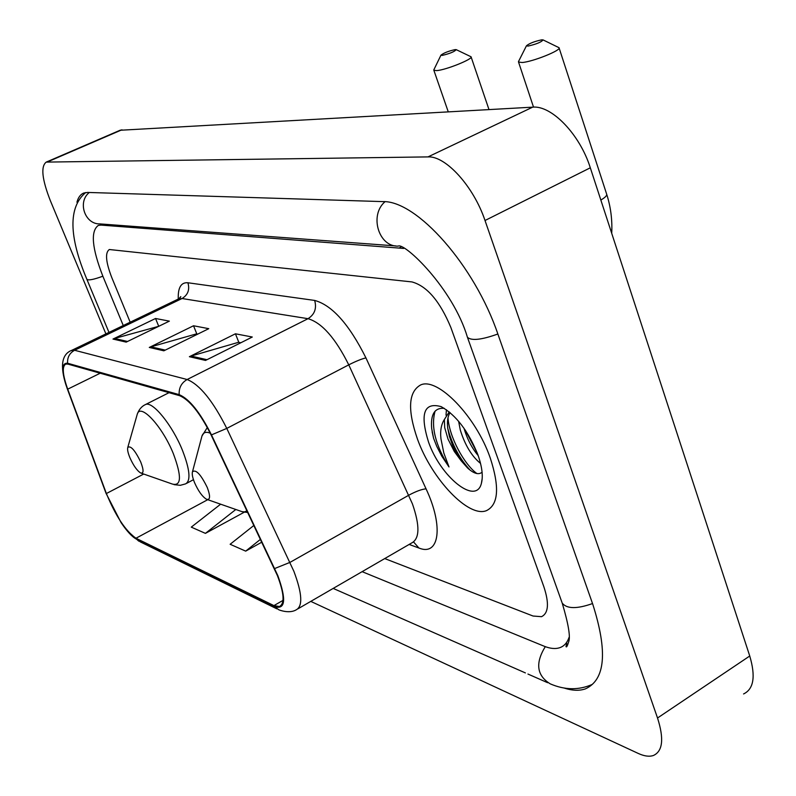 <?xml version="1.0" encoding="UTF-8"?>
<svg xmlns="http://www.w3.org/2000/svg" width="796" height="796" viewBox="0 0 796 796"><rect width="100%" height="100%" fill="white"/><g stroke="black" fill="none" stroke-linecap="round" stroke-linejoin="round"><path stroke-width="1.19" d="M490.227 457.909C475.928 416.238 437.452 376.846 420.636 384.956C408.418 391.771 407.353 409.791 417.442 439.024C431.591 478.884 468.565 518.176 486.515 510.624C498.505 504.654 499.739 487.082 490.227 457.909C475.928 416.238 437.452 376.846 420.636 384.956C408.418 391.771 407.353 409.791 417.442 439.024C431.591 478.884 468.565 518.176 486.515 510.624C498.505 504.654 499.739 487.082 490.227 457.909M277.386 575.538C284.192 593.428 284.868 603.756 279.406 606.512L273.923 605.597L135.967 538.245C125.469 530.842 115.609 515.937 106.385 493.53L67.71 389.164C62.576 374.697 61.929 366.339 65.779 364.08L67.978 364.12L179.588 395.662C189.528 399.871 200.025 412.955 211.099 434.934L277.386 575.538M277.884 575.757L211.477 434.895C200.124 412.358 189.358 398.935 179.17 394.637L67.6 363.235C61.372 362.747 61.232 371.175 67.182 388.508L106.007 493.241L121.111 522.664C126.992 531.35 132.066 536.812 136.315 539.071L274.312 606.562C285.366 610.134 286.56 599.866 277.884 575.757M384.727 558.573L533.051 616.024L541.509 616.681C548.524 613.278 549.31 603.298 543.857 586.732L450.884 327.554C439.959 301.256 426.984 286.043 411.95 281.923L109.331 249.516C104.933 252.611 105.769 262.003 111.838 277.714L130.176 322.201L111.838 277.714C105.769 262.003 104.933 252.611 109.331 249.516L411.95 281.923C426.984 286.043 439.959 301.256 450.884 327.554L543.857 586.732C549.31 603.298 548.524 613.278 541.509 616.681L533.051 616.024L384.727 558.573M189.388 356.707L235.437 333.793L252.292 337.016L205.527 360.429L189.388 356.707L191.07 356.051L206.98 359.702M112.992 339.066L155.548 318.49L169.369 321.136L126.196 342.121L112.992 339.066L114.534 338.479L127.529 341.464M149.29 347.444L193.528 325.763L208.761 328.678L163.847 350.807L149.29 347.444L150.902 346.827L165.25 350.121M220.651 504.176L191.279 527.131L205.418 533.37L244.253 512.196M253.914 525.42L230.134 544.275L245.685 551.13L261.834 542.156M193.528 325.763L196.811 333.922M197.736 334.111L196.522 333.872L150.902 346.827M155.548 318.49L158.722 326.28M158.772 326.29L114.534 338.479M235.437 333.793L238.83 342.36M240.82 342.758L238.531 342.3L191.07 356.051M245.685 551.13L260.491 539.32M205.418 533.37L235.845 509.47M403.681 248.432L100.992 225.089L98.326 225.417C90.406 231.158 91.938 248.153 102.933 276.401L123.261 325.534M362.12 571.667L543.976 646.143C550.175 648.67 555.499 649.168 559.936 647.636C564.225 646.083 567.269 642.641 569.09 637.327M310.778 601.388L638.243 753.434C644.253 756.2 649.307 756.887 653.417 755.484C662.779 751.245 664.143 738.748 657.526 718.002L485.013 220.502C473.64 186.423 445.68 155.737 427.989 156.902L46.248 162.095C40.606 166.414 41.989 179.309 50.397 200.801L105.908 333.892M743.573 693.953C753.732 689.107 755.792 676.451 749.742 656.003L590.314 167.797C579.886 134.415 551.628 105.181 532.673 107.152L120.057 130.265M563.757 687.913C572.035 690.679 579.259 690.998 585.418 688.868C605.368 679.794 607.826 651.596 592.781 604.273L498.027 334.489C474.695 265.357 416.616 200.343 382.836 201.607L87.6 192.433L83.879 193C80.545 194.274 78.237 197.348 76.933 202.224M480.535 463.411C471.859 456.436 465.113 445.342 460.317 430.129L458.615 421.273M444.327 408.348C434.686 407.532 430.467 414.278 431.691 428.576L433.591 438.298L436.765 446.377L441.77 456.138L448.994 466.944L443.82 453.004L440.964 438.875C440.069 430.825 441.213 424.368 444.377 419.492L444.695 427.611L448.029 439.123L454.307 451.501L461.173 460.804L457.053 454.446L452.576 445.372L449.362 436.218L447.72 428.129C446.984 421.323 447.77 416.139 450.088 412.597M444.377 419.492L449.233 411.88M478.217 455.66C471.869 448.029 467.133 438.894 463.988 428.248M477.869 454.695C468.337 431.143 456.108 415.124 441.183 406.637C423.999 401.88 419.771 413.631 428.467 441.88C440.486 476.854 476.058 505.719 481.401 483.351C483.272 476.267 482.097 466.725 477.869 454.695M461.173 460.804L467.541 467.968C473.451 473.292 478.068 474.874 481.391 472.705M448.994 466.944C435.432 445.302 430.795 426.706 435.074 411.154M476.904 473.55C464.177 464.436 449.153 436.785 448.009 417.761M433.591 438.298L432.138 431.81M470.147 470.167C459.71 458.914 452.247 444.974 447.75 428.338M446.029 415.204L446.417 409.731M477.272 453.083L465.262 430.079M541.648 39.85C534.474 41.392 529.41 43.362 526.464 45.77L527.977 46.098C536.494 44.138 541.509 42.069 543.021 39.89L541.648 39.85M543.021 39.89L559.021 47.69C561.867 50.108 532.743 61.809 522.116 62.516L518.534 62.048L518.723 61.123M194.562 482.655C198.353 491.162 202.343 496.704 206.532 499.271C210.283 500.246 210.532 496.346 207.288 487.55C200.831 474.376 195.896 469.113 192.483 471.779C191.846 474.008 192.542 477.63 194.562 482.655M455.113 49.611C448.566 51.063 443.85 52.914 440.964 55.153L442.158 55.422C449.859 53.591 454.546 51.67 456.207 49.641L455.113 49.611M456.207 49.641L471.043 56.775C473.511 58.894 445.869 70.028 436.666 70.615L433.84 70.237L433.979 69.541M129.947 457.809C133.509 465.68 137.081 470.744 140.673 472.983C143.807 473.749 143.817 470.068 140.713 461.959C134.942 450.148 130.624 445.302 127.778 447.442C127.211 449.461 127.937 452.924 129.947 457.809M273.923 605.597L283.008 600.383M67.6 363.235C67.222 357.404 69.56 353.076 74.585 350.27L187.14 379.513C199.677 384.548 212.89 400.846 226.78 428.407L293.853 571.239C302.251 593.557 302.978 606.462 296.022 609.935C295.684 610.114 290.122 613.875 278.998 609.885L274.312 606.562M298.012 608.781L411.552 543.041C419.731 538.842 420.019 525.778 412.418 503.848L348.757 364.847C335.415 338.111 321.833 322.728 308.022 318.689L182.045 298.52L178.035 299.177M274.7 568.523L289.983 562.384L408.796 495.202C415.94 491.361 421.691 489.232 426.049 488.834C443.879 526.703 439.243 556.513 418.895 548.006L409.134 544.444M178.264 299.047C177.856 287.625 181.06 282.202 187.896 282.759L314.659 300.43C316.868 308.37 314.649 314.46 308.022 318.689L187.14 379.513C181.448 382.816 178.792 387.861 179.17 394.637M71.123 350.628L74.585 350.27L182.045 298.52C187.965 294.888 189.916 289.635 187.896 282.759M314.659 300.43C332.071 305.157 349.165 324.31 365.941 357.901C361.792 358.847 356.061 361.155 348.757 364.847L226.78 428.407L211.477 434.895M136.315 539.071L140.454 541.967L276.909 608.86M365.941 357.901L426.049 488.834M418.895 548.006L413.562 541.957M67.71 389.164L100.197 373.225M106.385 493.53L143.718 474.048M135.967 538.245L207.746 499.689M108.982 332.41L86.864 279.287C88.326 280.61 93.649 279.585 102.853 276.212M89.281 192.493C77.212 201.995 84.943 224.502 99.958 223.905L395.682 245.914M384.965 201.746C369.095 215.328 378.747 247.098 398.239 246.103C404.428 242.382 452.904 288.182 467.441 337.295L561.996 602.502M497.858 334.002C481.55 339.862 471.411 340.967 467.441 337.295M592.532 603.557C576.931 609.069 566.832 608.93 562.225 603.139C568.473 624.154 570.613 637.069 568.643 641.884C567.319 646.193 566.444 647.735 565.986 646.481L566.792 643.297M592.244 684.431C578.801 690.331 564.802 690.142 550.245 683.854C536.773 675.605 535.111 663.207 545.28 646.66M121.927 129.788L47.581 161.867M532.673 107.152L427.989 156.902M590.314 167.797L485.013 220.502M749.742 656.003L657.526 718.002M103.092 224.134L100.992 225.089M400.866 247.118L399.562 247.765M600.841 200.045C605.278 197.448 607.199 195.438 606.612 193.995L559.1 47.939M207.288 499.53L241.994 511.649L244.571 511.898L246.989 510.793M210.273 433.223C206.074 431.412 203.308 432.347 201.965 436.029L201.547 437.581M141.26 473.192L172.404 484.067C181.428 486.356 181.757 476.247 173.379 453.75C162.354 426.218 140.235 402.478 137.24 414.288L136.962 415.253M174.065 484.645L180.324 485.311L185.607 483.868C190.95 480.764 189.896 469.57 182.423 450.267C172.384 425.243 152.723 401.035 145.638 404.477L144.743 404.925M279.406 606.512L280.938 605.627M66.018 385.155C59.859 365.702 61.809 354.071 71.869 350.27L178.931 298.749L180.811 296.6L180.384 297.475M126.385 529.877L138.713 541.121M525.39 672.918L333.186 588.413M547.648 682.709L527.957 674.053M85.669 192.542C68.317 207.199 68.715 236.114 86.864 279.287M120.455 130.096L46.248 162.095M482.227 478.247L481.401 483.351M467.55 467.958L468.794 469.083M611.716 233.347C612.413 219.796 610.711 206.671 606.612 193.995M526.464 45.77L518.475 61.61M533.519 107.122L518.534 62.048M247.815 512.524L242.402 511.748M207.328 427.502L201.965 436.029L192.483 471.779M440.964 55.153L433.81 69.879M448.248 111.808L433.84 70.237M193.458 479.699L186.662 483.311M169.041 392.677L145.638 404.477C141.778 406.189 138.972 409.452 137.24 414.288L127.778 447.442M488.983 109.559L471.103 56.944"/></g></svg>
